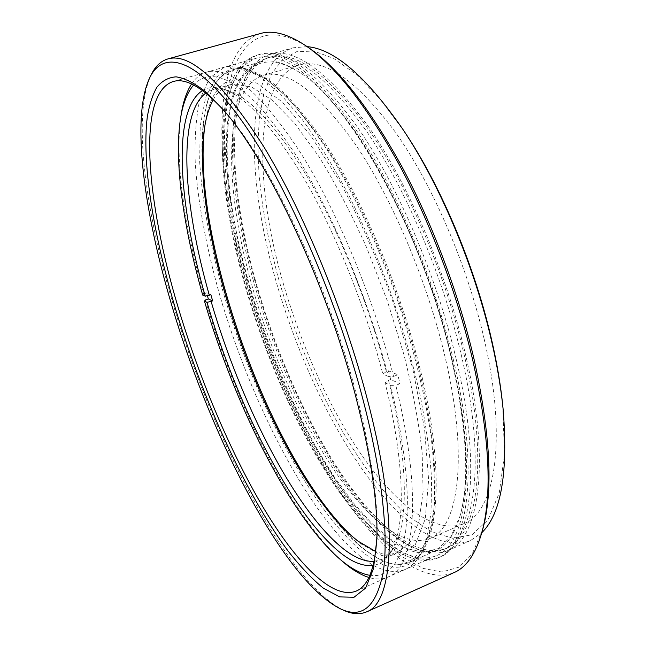 <?xml version="1.0" encoding="UTF-8"?>
<svg xmlns="http://www.w3.org/2000/svg" width="646" height="646" viewBox="0 0 646 646"><rect width="100%" height="100%" fill="white"/><g stroke="black" fill="none" stroke-linecap="round" stroke-linejoin="round"><path stroke-width="0.48" stroke-dasharray="3.23 2.42" d="M482.675 529.534L472.492 553.307L458.571 567.285L441.824 572.025L423.122 568.391L403.225 557.393C389.603 546.847 375.988 533.539 362.366 517.478C314.877 458.184 272.709 367.631 247.701 278.692C228.426 208.941 219.672 139.302 228.014 90.174C236.589 41.933 264.682 17.862 309.822 48.523M260.435 33.519C209.869 49.71 213.665 168.315 245.109 279.104C266.394 354.694 299.704 431.132 338.407 489.7C376.909 547.315 421.644 585.769 454.138 572.55M343.898 610.389C285.669 581.723 211.605 435.121 173.007 303.733C145.229 210.225 132.139 114.786 151.326 74.5M502.733 405.373L504.478 454.477L499.237 493.092L487.988 519.917L472.008 534.751L452.62 538.263L431.068 531.601L408.442 516.186C354.509 469.222 303.483 369.754 276.948 272.967L268.736 239.141L262.68 206.026L258.981 174.186L257.835 144.276L259.442 117.015L263.988 93.21L271.643 73.757L282.496 59.61L296.562 51.728L313.722 51.058L333.691 58.382L355.97 74.233L379.824 98.741L404.323 131.526M307.125 46.641L293.349 47.772C244.955 63.042 245.343 170.843 273.783 273.218C292.993 343.083 324.147 413.69 360.654 467.001C396.999 519.489 439.272 553.251 470.45 540.605L481.787 532.708M376.941 536.132L377.022 533.677C377.95 498.478 371.159 452.434 356.665 395.554C328.362 284.587 269.543 160.927 225.696 112.582L224.073 110.732M484.137 338.908C507.788 440.54 494.642 512.472 463.901 523.631C435.113 535.219 395.893 504.365 361.905 455.43C327.78 405.785 298.533 339.562 280.639 274.146C254.153 178.328 254.572 79.022 299.098 65.028C324.349 57.882 356.39 80.177 395.207 131.913C432.109 183.957 467.123 264.626 484.137 338.908M444.391 354.153C469.206 456.665 458.547 528.25 429.881 538.465C403.072 549.173 365.45 517.18 332.335 467.365C299.066 416.832 269.988 349.946 251.544 284.135C224.275 187.768 222.03 88.389 263.423 75.243C286.921 68.581 317.59 91.627 355.437 144.389C391.484 197.434 426.513 279.25 444.391 354.153M456.003 358.368C482.602 469.44 470.603 545.983 439.869 557.102C410.339 569.005 369.221 533.644 333.401 479.744C297.402 424.995 266.136 353.104 246.183 282.189C216.693 178.296 213.495 69.122 259.264 54.514C284.676 47.287 317.993 72.32 359.208 129.62C398.493 187.34 436.736 276.795 456.003 358.368M453.282 359.418C479.97 470.554 468.148 547.073 437.568 558.12C408.183 569.958 367.186 534.508 331.43 480.543C295.488 425.738 264.238 353.79 244.245 282.851C214.698 178.918 211.307 69.736 256.833 55.193C282.124 47.998 315.337 73.095 356.487 130.468C395.699 188.261 433.942 277.796 453.282 359.418M451.764 358.861C478.226 468.891 466.573 544.78 436.26 555.713C407.23 567.39 366.694 532.385 331.277 478.944C295.698 424.68 264.723 353.386 244.931 283.101C215.667 180.137 212.405 72.239 257.366 57.882C282.399 50.768 315.272 75.598 355.986 132.382C394.779 189.569 432.61 278.111 451.764 358.861M253.361 280.695C224.606 178.853 222.248 72.255 267.549 57.849C292.848 50.671 325.77 75.025 366.33 130.928C404.953 187.219 442.357 274.429 461.082 354.137C486.971 462.811 474.786 538.158 444.141 549.253C414.893 561.027 374.341 526.805 339.029 474.148C303.547 420.683 272.806 350.213 253.361 280.695M255.299 280.033C226.593 178.231 224.42 71.641 269.955 57.171C295.375 49.952 328.402 74.258 369.027 130.088C407.715 186.306 445.118 273.436 463.78 353.096C489.579 461.704 477.216 537.084 446.426 548.244C417.033 560.09 376.368 525.941 340.991 473.348C305.453 419.94 274.703 349.518 255.299 280.033M254.597 279.791C225.615 177.02 223.322 69.154 269.439 54.49C295.117 47.198 328.483 71.763 369.552 128.174C408.66 184.998 446.475 273.113 465.314 353.637C491.34 463.343 478.799 539.362 447.735 550.642C417.978 562.642 376.852 528.065 341.128 474.939C305.227 420.998 274.195 349.93 254.597 279.791M451.417 356.697C423.259 233.529 350.415 103.102 300.584 73.111C261.573 47.408 237.155 68.581 229.782 111.952C222.62 156.074 230.638 219.22 248.266 282.948L258.933 317.937L271.36 352.619L285.33 386.453L300.673 418.899L317.162 449.39L334.571 477.305L352.619 501.974L370.99 522.638L389.272 538.489L406.996 548.672L423.606 552.298L438.44 548.551L450.795 536.745L459.895 516.453C470.231 481.222 467.397 427.967 451.417 356.697M451.086 357.141C422.815 233.521 349.704 102.593 299.776 72.562C284.216 62.339 270.965 58.843 260.039 62.089C215.909 76.155 218.808 181.817 247.531 283.061C266.959 352.175 297.443 422.306 332.456 475.577C367.299 528.04 407.133 562.214 435.646 550.763C446.136 546.306 454.13 535.187 459.621 517.398C469.973 482.086 467.131 428.669 451.086 357.141M420.134 369.068C400.617 289.343 363.504 201.649 326.109 144.752C286.937 88.211 255.719 63.243 232.471 69.873C223.831 72.513 217.064 79.006 212.187 89.342C193.945 128.32 202.376 209.829 225.406 290.643C257.964 406.536 324.623 532.352 381.39 560.203C391.734 565.072 401.085 565.775 409.427 562.303C437.689 552.314 447.105 477.838 420.134 369.068M418.971 369.197C399.987 291.814 364.425 206.728 328.103 149.985C290.046 93.363 259.143 66.74 235.394 70.091C225.139 71.811 217.274 78.497 211.791 90.165C193.63 128.974 202.053 210.265 225.034 290.91C254.685 395.796 311.065 507.433 364.239 549.593L380.559 559.816C403.911 570.967 420.546 560.744 430.462 529.163C438.997 496.411 435.856 438.238 418.971 369.197M191.547 84.012C195.576 77.867 200.615 73.91 206.68 72.118L209.635 71.496C232.285 68.088 262.551 95.115 300.438 152.569C336.695 210.225 373.113 296.99 393.567 376.408L388.343 376.44C368.22 298.662 332.625 213.737 297.208 157.091C260.185 100.598 230.59 73.854 208.408 76.858C202.642 77.69 197.716 80.411 193.639 85.03M202.707 295.077L203.619 293.922C184.207 225.801 174.347 158.238 181.195 114.374M232.802 67.862L247.192 69.195L265.126 78.174L285.354 95.414C299.801 110.967 314.715 130.637 330.09 154.426C353.152 192.71 375.334 239.585 393.923 289.868C411.591 340.474 424.317 390.749 430.898 434.96C434.177 463.093 435.202 487.754 433.959 508.951L429.324 535.114L421.216 553.461C406.617 572.186 387.285 571.872 363.238 552.508C309.491 508.515 253.289 397.258 222.894 291.136C210.297 245.415 202.15 201.116 199.679 161.904L200.203 126.204L205.67 97.175L216.475 76.963L232.802 67.862M360.097 556.279C377.119 570.038 392.162 574.423 405.228 569.425C410.162 567.269 414.522 563.401 418.309 557.813L426.425 539.378L431.027 513.005L431.593 479.009C429.897 452.83 425.843 423.833 419.448 392.009C411.712 359.079 401.957 325.479 390.184 291.209C377.45 257.286 363.593 225.163 348.59 194.842C333.271 166.224 317.937 141.28 302.586 120.003L280.509 94.146L260.176 76.737L242.177 67.693L227.788 66.393L224.703 67.055L209.49 78.142L199.727 99.831C195.786 118.686 194.341 140.812 195.375 166.208C198.685 206.429 206.873 249.647 219.939 295.86C250.914 401.715 306.761 512.012 360.097 556.279M374.099 561.39L381.334 559.63C385.5 557.837 389.191 554.615 392.397 549.972C408.49 527.927 409.33 464.086 388.537 380.381L385.089 382.836C406.261 467.728 405.551 532.247 389.433 554.316C384.903 560.793 379.477 564.491 373.162 565.412M351.892 536.164L360.896 543.803L381.802 555.576L400.423 556.319L415.386 544.457L425.238 518.98L428.621 479.889L424.535 428.621L412.649 368.26L393.503 303.378C377.555 259.563 359.725 219.051 340.014 181.833L310.33 134.99L281.89 101.713L256.583 83.059L235.693 78.594C219.115 81.792 208.892 97.142 205.024 124.63L204.734 126.656M213.325 99.613C217.662 91.805 223.346 86.83 230.38 84.699L234.466 83.907L251.496 86.952L271.724 99.88L294.479 123.111L318.753 156.356C335.331 183.165 351.279 213.551 366.605 247.523L387.261 300.681L403.96 354.743C412.826 390.192 418.891 422.888 422.145 452.822L423.106 491.646L418.996 521.459L410.485 541.623L398.38 552.201C391.597 555.035 384.047 554.817 375.73 551.555M393.567 376.408L397.783 374.785L388.44 370.788L386.316 371.595C368.971 304.831 339.635 232.35 309.079 179.717C277.134 126.673 249.832 96.843 227.19 90.222L216.426 89.075L212.51 89.818L205.808 93.064M388.44 370.788L390.66 379.557L400.019 383.7L397.783 374.785M400.019 383.7L395.812 385.331C422.864 494.505 414.805 567.559 388.101 576.991C382.295 579.47 375.883 579.623 368.866 577.451M202.521 90.561C207.98 87.25 214.52 86.653 222.135 88.76C244.826 95.382 272.305 125.582 304.589 179.37C335.468 232.738 365.216 306.333 382.852 374.034L386.316 371.595M388.343 376.44L382.852 374.034M385.089 382.836L390.596 385.331L395.812 385.331M369.835 575.336L377.038 575.513L383.692 573.696L389.716 569.772L395.005 563.667L399.478 555.318L403.039 544.691L405.607 531.787L407.085 516.622L407.424 499.277L406.552 479.865L404.444 458.531L401.069 435.493L396.45 411.001L390.596 385.331M388.537 380.381L390.66 379.557M341.556 560.623C290.232 514.604 235.798 404.202 205.371 299.994M210.879 294.746L206.591 292.904L207.39 295.698M206.591 292.904L203.619 293.922M377.022 533.677L376.893 538.651M429.881 538.465L463.901 523.631M437.568 558.12L439.869 557.102M356.14 591.114L436.26 555.713M267.549 57.849L269.955 57.171M269.439 54.49L293.349 47.772M447.735 550.642L470.45 540.605M444.141 549.253L446.426 548.244M173.039 81.574L257.366 57.882M256.833 55.193L259.264 54.514M263.423 75.243L299.098 65.028M225.696 112.582L222.434 108.827M300.584 73.111L299.776 72.562M260.039 62.089L232.471 69.873M211.791 90.165L212.187 89.342M380.559 559.816L381.39 560.203M435.646 550.763L409.427 562.303M459.895 516.453L459.621 517.398M247.192 69.195L242.177 67.693M421.216 553.461L418.309 557.813M392.397 549.972L389.433 554.316M350.407 534.848L353.41 537.545M204.427 128.627L205.024 124.63M405.228 569.425L388.101 576.991M230.38 84.699L212.51 89.818M398.38 552.201L381.334 559.63M224.703 67.055L206.68 72.118M227.19 90.222L222.135 88.76"/><path stroke-width="0.97" d="M306.923 46.504L309.822 48.523C338.843 68.864 369.375 107.922 401.408 165.715C432.029 222.636 458.717 293.51 473.93 358.675C490.5 434.128 493.415 491.081 482.675 529.534L481.722 532.95C492.551 494.222 489.571 436.68 472.775 360.306C457.352 294.35 430.325 222.563 399.365 164.948C366.968 106.461 336.154 66.974 306.923 46.504C288.649 34.133 273.153 29.805 260.435 33.519L167.976 58.883C190.094 52.455 221.909 81.533 263.415 146.117C303.24 211.21 344.617 311.396 367.792 401.118C399.519 522.751 393.406 602.621 366.678 611.835C359.943 614.701 352.353 614.225 343.898 610.389L340.749 608.984C362.051 618.949 376.174 606.877 383.118 572.768C388.771 537.383 382.658 475.577 363.496 401.562C336.526 297.144 285.023 180.743 240.692 119.235C196.174 57.341 163.406 49.597 149.791 77.593C130.904 117.225 143.961 211.848 171.586 304.694C209.958 435.178 283.441 580.794 340.749 608.984M149.791 77.593L151.326 74.5C155.403 66.167 160.951 60.958 167.976 58.883M402.506 128.804L404.323 131.526C441.073 186.048 475.351 267.404 491.986 341.403C497.113 363.973 500.69 385.291 502.733 405.373L503.064 408.627C500.981 388.141 497.323 366.363 492.09 343.301C475.085 267.678 440.007 184.425 402.506 128.804C365.951 76.26 334.152 48.87 307.125 46.641M356.075 397.823C370.901 455.939 377.837 502.879 376.893 538.651L373.493 568.658L365.612 588.078L354.056 597.235L339.699 596.904L323.339 588.167C311.711 578.654 299.744 565.993 287.43 550.182C244.107 491.299 201.851 397.137 174.751 306.293C153.506 234.143 141.692 162.929 147.231 117.459C149.226 105.201 152.44 95.148 156.857 87.291C161.993 80.887 168.412 77.407 176.108 76.842C184.522 78.126 194.123 82.922 204.903 91.223L222.434 108.827C266.968 157.882 327.118 284.401 356.075 397.823M224.073 110.732C202.634 87.371 185.62 77.649 173.039 81.574C136.443 93.71 146.553 201.786 177.771 306.107C198.96 377.353 229.483 450.278 262.833 506.795C295.973 562.456 332.335 600.433 356.14 591.114C368.341 586.132 375.278 567.802 376.941 536.132M366.678 611.835L454.138 572.55C466.307 567.317 475.504 554.115 481.722 532.95M481.787 532.708C501.215 513.78 508.313 472.42 503.064 408.627M193.639 85.03C187.219 92.515 182.85 103.675 180.541 118.509C173.822 161.427 183.561 227.917 202.707 295.077L205.234 296.183C178.635 203.724 171.65 110.183 202.521 90.561M180.541 118.509L181.195 114.374C183.189 101.721 186.637 91.603 191.547 84.012M373.162 565.412C362.939 566.631 351.481 561.996 338.803 551.498C290.078 510.873 236.476 403.419 207.003 302.312L211.105 301.407C240.207 401.554 293.502 507.901 341.976 547.695C353.709 557.248 364.417 561.81 374.099 561.39M204.734 126.656C190.513 236.937 270.722 460.162 351.892 536.164M375.73 551.555L357.723 540.96L350.407 534.848C269.98 461.591 189.028 236.315 204.427 128.627C206.155 116.902 209.126 107.228 213.325 99.613M368.866 577.451C361.122 575.013 352.966 570.216 344.407 563.062L338.415 557.853C349.639 567.818 360.113 573.648 369.835 575.336M207.003 302.312L204.467 301.165L205.371 299.994L208.343 298.977L212.639 300.875L211.105 301.407M212.639 300.875L210.879 294.746L205.234 296.183M205.808 93.064C176.786 114.843 183.609 205.412 209.336 295.27M204.467 301.165C234.498 403.928 288.189 512.843 338.415 557.853M207.39 295.698L208.343 298.977"/></g></svg>
